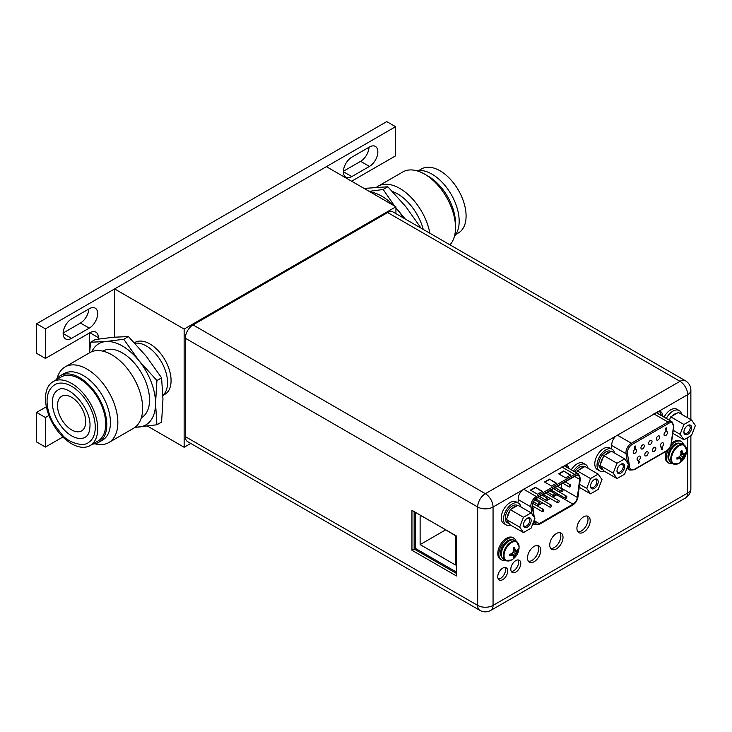 <?xml version="1.0" encoding="UTF-8"?>
<svg xmlns="http://www.w3.org/2000/svg" width="732" height="732" viewBox="0 0 732 732"><rect width="100%" height="100%" fill="white"/><g stroke="black" fill="none" stroke-linecap="round" stroke-linejoin="round"><path stroke-width="1.1" d="M114.604 337.141L114.604 288.92L326.39 166.649L395.921 206.799L395.921 213.634M190.768 443.436L184.144 447.27L147.507 426.115M184.144 447.27L184.144 329.071L114.604 288.92M162.925 395.472L164.874 394.338A29.948 17.293 -120 0 0 171.078 380.631A29.948 17.293 -120 0 0 158.011 350.491A29.948 17.293 -120 0 0 134.926 342.466L134.423 342.75M184.144 329.071L395.921 206.799M134.898 343.262A29.948 17.293 60 0 1 156.511 354.819A29.948 17.293 60 0 1 167.555 382.662A29.948 17.293 60 0 1 162.916 395.262A29.948 17.293 -120 0 0 167.555 382.662A29.948 17.293 -120 0 0 156.511 354.819A29.948 17.293 -120 0 0 134.898 343.262M98.372 339.062L98.372 337.626A11.977 6.917 120 0 0 95.892 332.145A11.977 6.917 120 0 0 89.899 332.74L45.421 358.415L45.421 328.869L395.573 126.709L395.573 155.852L351.625 181.225M48.943 415.483L45.421 417.515L45.421 447.06L62.879 436.986M369.45 166.411A11.877 6.863 120 0 0 377.849 151.853A11.877 6.863 120 0 0 375.388 146.418A11.877 6.863 120 0 0 369.45 147.004L351.799 157.197A11.877 6.863 120 0 0 343.4 171.745A11.877 6.863 120 0 0 345.861 177.19A11.877 6.863 120 0 0 351.799 176.595L369.45 166.411L360.629 161.315A11.877 6.863 -60 0 0 369.02 147.26M71.544 338.358L89.267 328.128A11.877 6.863 120 0 0 97.667 313.58A11.877 6.863 120 0 0 95.206 308.145A11.877 6.863 120 0 0 89.267 308.73L71.544 318.96A11.877 6.863 120 0 0 63.144 333.508A11.877 6.863 120 0 0 65.606 338.953A11.877 6.863 120 0 0 71.544 338.358L63.144 333.508M89.542 352.815L89.542 332.941M46.372 406.772L36.6 412.418L45.421 417.515M36.6 412.418L36.6 441.963L45.421 447.06M45.421 328.869L36.6 323.773L386.743 121.613L395.573 126.709M36.6 323.773L36.6 353.318L45.421 358.415M343.409 171.251L360.629 161.315M63.153 333.014L80.438 323.041A11.877 6.863 -60 0 0 88.828 308.977M370.145 191.912A46.921 27.093 60 0 1 381.802 196.203A46.921 27.093 60 0 1 393.468 205.381M395.921 207.998A46.921 27.093 60 0 1 398.391 210.907A46.921 27.093 60 0 1 403.451 217.98M395.921 207.778L405.253 219.024M421.019 228.064L405.803 206.634L387.841 186.788L383.184 189.478L394.585 206.021M369.184 191.363L383.184 189.478M387.841 186.788L364.079 188.417M423.242 229.409A38.439 22.189 -120 0 0 392.498 191.537M376.641 187.163A43.682 25.217 60 0 1 377.987 186.285A43.682 25.217 60 0 1 408.255 194.666A43.682 25.217 60 0 1 429.885 233.234M449.951 244.827A43.682 25.217 -120 0 0 455.505 227.625A43.682 25.217 -120 0 0 424.624 174.134A43.682 25.217 -120 0 0 402.783 171.965L377.987 186.285M424.624 174.134L428.33 176.275A38.439 22.189 60 0 1 455.505 223.342L455.505 227.625M454.481 236.152A38.439 22.189 -120 0 0 459.174 221.229A38.439 22.189 -120 0 0 444.717 185.141A38.439 22.189 -120 0 0 416.728 170.757M455.78 234.46L458.442 232.922A36.939 21.329 -120 0 0 466.092 216.013A36.939 21.329 -120 0 0 449.97 178.837A36.939 21.329 -120 0 0 421.504 168.936L418.841 170.474M89.624 352.769L90.567 342.228L95.233 339.538L113.195 337.26L128.411 336.574L123.745 339.264L138.961 360.693L156.923 380.539L161.589 377.849L146.373 356.411L128.411 336.574M90.567 342.228L105.783 341.542L123.745 339.264M156.923 380.539L155.55 403.451L156.923 424.78L161.589 422.09L162.962 399.169L161.589 377.849M156.923 424.78L134.944 427.369M91.839 351.671A46.921 27.093 60 0 1 105.783 341.542A46.921 27.093 60 0 1 122.372 345.98A46.921 27.093 60 0 1 138.961 360.693A46.921 27.093 60 0 1 155.55 403.451A46.921 27.093 60 0 1 138.961 427.049A46.921 27.093 60 0 1 135.365 427.049M141.349 417.716L141.587 417.579A38.439 22.189 -120 0 0 149.548 399.983A38.439 22.189 -120 0 0 132.776 361.306A38.439 22.189 -120 0 0 103.157 351.012L102.919 351.15M108.812 442.558L133.599 428.247A43.682 25.217 -120 0 0 142.649 408.255A43.682 25.217 -120 0 0 123.58 364.298A43.682 25.217 -120 0 0 89.926 352.595L65.13 366.906A43.682 25.217 60 0 1 98.783 378.609A43.682 25.217 60 0 1 117.852 422.565A43.682 25.217 60 0 1 108.812 442.558A43.682 25.217 60 0 1 94.867 443.775M57.114 378.38A43.682 25.217 60 0 1 65.13 366.906M98.811 442.284L102.48 440.161A38.439 22.189 -120 0 0 110.441 422.565A38.439 22.189 -120 0 0 93.659 383.888A38.439 22.189 -120 0 0 64.041 373.585L60.372 375.708A38.439 22.189 60 0 1 89.99 386.002A38.439 22.189 60 0 1 106.771 424.688A38.439 22.189 60 0 1 98.811 442.284A38.439 22.189 60 0 1 92.744 444.05M55.806 380.073A38.439 22.189 60 0 1 60.372 375.708M90.082 445.587L98.061 440.984A36.939 21.329 -120 0 0 105.71 424.075A36.939 21.329 -120 0 0 89.588 386.899A36.939 21.329 -120 0 0 61.122 377.007L53.143 381.61A36.939 21.329 60 0 1 81.609 391.51A36.939 21.329 60 0 1 97.731 428.678A36.939 21.329 60 0 1 90.082 445.587A36.939 21.329 60 0 1 61.616 435.696A36.939 21.329 60 0 1 45.494 398.519A36.939 21.329 60 0 1 53.143 381.61M88.334 442.567A33.443 19.307 -120 0 0 95.261 427.25A33.443 19.307 -120 0 0 80.666 393.596A33.443 19.307 -120 0 0 54.891 384.639C49.684 387.96 47.068 393.487 47.058 401.209C47.168 408.74 49.437 416.38 53.884 424.121L62.678 435.412C68.232 442.32 83.439 447.279 88.334 442.567M85.241 437.205A27.258 15.738 60 0 1 64.242 429.904A27.258 15.738 60 0 1 52.338 402.472A27.258 15.738 60 0 1 57.984 390C67.426 382.644 91.097 407.468 89.981 425.987C89.752 431.917 88.179 435.65 85.241 437.205M85.736 421.751A19.965 11.529 -120 0 0 77.016 401.658A19.965 11.529 -120 0 0 61.634 396.305A19.965 11.529 -120 0 0 57.499 405.446A19.965 11.529 -120 0 0 66.209 425.539A19.965 11.529 -120 0 0 81.6 430.892A19.965 11.529 -120 0 0 85.736 421.751M456.42 572.076L415.392 548.387L415.392 512.299M443.555 528.568L455.414 535.632L455.414 564.976L420.122 544.599L420.122 515.255L431.981 521.879M445.532 529.922L420.122 544.599M185.342 338.239L185.342 436.629A10.879 6.286 120 0 0 187.593 441.606L479.927 610.387A10.879 6.286 -60 0 1 477.667 605.401L477.667 507.011L185.342 338.239A10.879 6.286 120 0 1 193.038 324.907L387.667 212.545A10.879 6.286 120 0 1 393.102 212.005L685.436 380.777A10.879 6.286 -60 0 0 679.991 381.317L387.667 212.545M411.951 510.314L456.42 535.989L456.42 575.938L411.951 550.263L411.951 510.314M568.929 468.462A8.29 4.785 120 0 0 567.3 465.808A8.29 4.785 120 0 0 564.958 465.506L522.255 490.156A8.29 4.785 120 0 0 518.192 498.94L518.192 501.96L517.259 502.5M662.561 416.279L662.561 415.593A8.29 4.785 120 0 0 660.84 411.805A8.29 4.785 120 0 0 658.498 411.503L615.795 436.153A8.29 4.785 120 0 0 611.732 444.937L611.732 447.957L610.799 448.496M563.018 537.38A9.388 5.417 120 0 0 561.078 533.079A9.388 5.417 120 0 0 553.84 535.595A9.388 5.417 120 0 0 549.75 545.038A9.388 5.417 120 0 0 551.69 549.339A9.388 5.417 120 0 0 558.919 546.822A9.388 5.417 120 0 0 563.018 537.38M540.783 550.217A9.388 5.417 120 0 0 538.834 545.926A9.388 5.417 120 0 0 531.606 548.433A9.388 5.417 120 0 0 527.507 557.876A9.388 5.417 120 0 0 529.456 562.176A9.388 5.417 120 0 0 536.684 559.66A9.388 5.417 120 0 0 540.783 550.217M520.772 563.484A7.036 4.063 120 0 0 519.308 560.264A7.036 4.063 120 0 0 513.882 562.149A7.036 4.063 120 0 0 510.817 569.231A7.036 4.063 120 0 0 512.272 572.451A7.036 4.063 120 0 0 517.698 570.567A7.036 4.063 120 0 0 520.772 563.484M507.706 571.024A7.036 4.063 120 0 0 506.251 567.803A7.036 4.063 120 0 0 500.825 569.688A7.036 4.063 120 0 0 497.751 576.77A7.036 4.063 120 0 0 499.215 579.991A7.036 4.063 120 0 0 504.632 578.106A7.036 4.063 120 0 0 507.706 571.024M590.193 520.708A9.388 5.417 120 0 0 588.254 516.417A9.388 5.417 120 0 0 581.025 518.924A9.388 5.417 120 0 0 576.926 528.376A9.388 5.417 120 0 0 578.866 532.667A9.388 5.417 120 0 0 586.103 530.151A9.388 5.417 120 0 0 590.193 520.708M659.596 411.43A8.29 4.785 -60 0 1 660.365 414.33L660.365 415.017M566.065 465.433A8.29 4.785 -60 0 1 566.742 467.199M559.852 532.676A9.388 5.417 -60 0 1 560.831 536.117A9.388 5.417 -60 0 1 557.436 544.764A9.388 5.417 -60 0 1 550.729 548.478M537.617 545.514A9.388 5.417 -60 0 1 538.596 548.954A9.388 5.417 -60 0 1 535.202 557.601A9.388 5.417 -60 0 1 528.486 561.316M518.046 559.934A7.036 4.063 -60 0 1 518.576 562.222A7.036 4.063 -60 0 1 511.357 571.518M504.979 567.474A7.036 4.063 -60 0 1 505.519 569.761A7.036 4.063 -60 0 1 498.291 579.058M587.027 516.005A9.388 5.417 -60 0 1 588.006 519.446A9.388 5.417 -60 0 1 584.612 528.092A9.388 5.417 -60 0 1 577.905 531.816M456.42 573.412L414.138 548.991L414.138 511.577M414.138 548.991L411.951 550.263M666.303 418.439A12.481 7.201 -60 0 1 679.177 410.533L676.917 409.234A12.481 7.201 120 0 0 664.043 417.139M679.177 410.533A12.481 7.201 -60 0 1 681.574 414.275M691.575 420.058L695.4 425.493L691.575 435.339L683.935 439.749L680.12 434.314L683.935 424.469L691.575 420.058L678.381 412.436L670.741 416.847L683.935 424.469M683.908 432.127A5.444 3.138 120 0 0 687.76 434.341A5.444 3.138 120 0 0 691.603 427.68A5.444 3.138 120 0 0 687.76 425.457A5.444 3.138 120 0 0 683.908 432.127M672.104 416.06A9.983 5.764 -60 0 1 674.556 414.129A9.983 5.764 -60 0 1 677.018 413.223M669.176 420.104A9.983 5.764 -60 0 1 670.054 418.603L669.423 420.241M673.22 430.334L680.12 434.314M672.809 433.326L683.935 439.749M670.741 416.847L670.054 418.603M683.926 431.688A4.447 2.562 120 0 0 684.832 433.344A4.447 2.562 120 0 0 688.254 432.155A4.447 2.562 120 0 0 690.194 427.68A4.447 2.562 120 0 0 689.269 425.649A4.447 2.562 120 0 0 687.385 425.695M612.108 449.256L609.847 447.947A12.481 7.201 120 0 0 600.231 451.296A12.481 7.201 120 0 0 594.787 463.85A12.481 7.201 120 0 0 597.367 469.569L599.627 470.868A12.481 7.201 -60 0 1 597.047 465.159A12.481 7.201 -60 0 1 602.491 452.596A12.481 7.201 -60 0 1 612.108 449.256A12.481 7.201 -60 0 1 614.505 452.998M604.065 471.079A12.481 7.201 -60 0 1 599.627 470.868M624.652 458.854L628.477 464.289L624.652 474.135L617.012 478.554L613.196 473.119L617.012 463.265L624.652 458.854L611.458 451.232L603.818 455.643L617.012 463.265M616.985 470.923A5.444 3.138 120 0 0 620.837 473.147A5.444 3.138 120 0 0 624.68 466.485A5.444 3.138 120 0 0 620.837 464.262A5.444 3.138 120 0 0 616.985 470.923M611 451.498L610.863 451.415A9.983 5.764 120 0 0 605.867 451.909A9.983 5.764 120 0 0 599.343 460.712A9.983 5.764 120 0 0 600.881 468.709L602.646 469.724A9.983 5.764 -60 0 1 600.67 466.467L603.131 469.962A9.983 5.764 -60 0 1 602.646 469.724M605.181 454.856A9.983 5.764 -60 0 1 607.633 452.925A9.983 5.764 -60 0 1 610.095 452.019M600.67 463.731A9.983 5.764 -60 0 1 603.131 457.399L599.993 465.497L600.67 466.467M603.131 469.962L603.818 470.932L617.012 478.554M599.993 465.497L613.196 473.119M603.818 455.643L603.131 457.399M617.003 470.484A4.447 2.562 120 0 0 617.909 472.14A4.447 2.562 120 0 0 621.331 470.951A4.447 2.562 120 0 0 623.271 466.485A4.447 2.562 120 0 0 622.346 464.445A4.447 2.562 120 0 0 620.462 464.491M677.676 457.427L678.289 458.388L676.944 459.147L677.009 457.582A14.832 8.564 180 0 0 678.765 457.116A14.576 11.492 144.9 0 0 680.449 455.432A14.576 11.492 95.1 0 0 681.062 453.135A14.832 8.564 60 0 0 680.586 451.379L681.931 450.601A14.832 8.564 -120 0 1 682.407 452.367A14.576 3.084 -141.2 0 1 683.468 453.694A14.576 3.084 -158.8 0 0 684.694 453.694A14.832 8.564 180 0 0 685.509 452.669L685.564 453.419A14.86 8.583 -0 0 0 686.534 450.372A14.86 8.583 -0 0 0 686.534 450.253A10.651 6.149 120 0 0 686.534 450.024L683.981 444.846L681.995 443.711A10.934 6.314 120 0 0 673.577 446.639A10.934 6.314 120 0 0 668.801 457.637A10.934 6.314 120 0 0 671.07 462.642L673.047 463.786A10.934 6.314 -60 0 1 670.777 458.781A10.934 6.314 -60 0 1 675.554 447.774A10.934 6.314 -60 0 1 683.981 444.846A10.934 6.314 -60 0 1 685.472 446.41M678.802 463.402L678.802 463.402A10.651 6.149 -60 0 1 671.473 458.946A10.651 6.149 120 0 1 678.903 445.962A10.651 6.149 120 0 1 686.534 450.024A14.86 14.86 0 0 1 678.802 463.402L673.047 463.786A10.934 6.314 -60 0 0 675.142 464.298M682.407 452.367L683.468 453.694M680.787 452.037L681.931 452.092L681.931 450.601M681.025 452.989L682.773 453.282M678.619 457.161L679.744 458.516L678.765 458.662A14.576 3.084 21.2 0 0 680.449 458.927A14.576 3.084 38.8 0 1 681.062 459.989A14.832 8.564 60 0 1 680.586 461.206L681.931 460.428A14.832 8.564 -120 0 0 682.407 459.211A14.576 11.492 -84.9 0 0 683.468 457.18A14.576 11.492 -35.1 0 0 684.694 455.24A14.832 8.564 0 0 0 685.509 454.224L682.773 456.777L681.931 460.428M678.912 456.988L681.913 460.465M679.378 456.548L682.407 459.211M680.449 455.432L683.468 457.18M680.879 453.95L684.694 455.24M681.025 453.328L685.536 454.188L685.564 453.419M677.009 459.129A14.832 8.564 0 0 0 678.765 458.662M680.449 458.927L679.744 458.516M672.662 463.566A12.481 7.201 -60 0 1 668.883 463.164A12.481 7.201 -60 0 1 666.294 457.454A12.481 7.201 -60 0 1 668.581 449.302M670.466 446.392A12.481 7.201 -60 0 1 681.364 441.552A12.481 7.201 -60 0 1 683.596 444.626M681.364 441.552L680.303 440.938A12.481 7.201 120 0 0 671.354 443.61M666.376 451.187A12.481 7.201 120 0 0 665.242 456.841A12.481 7.201 120 0 0 667.822 462.56L668.883 463.164M510.222 554.097L510.844 555.066L509.554 555.808L509.554 554.261A14.832 8.564 180 0 0 511.32 553.785A14.576 11.492 144.9 0 0 513.004 552.111A14.576 11.492 95.1 0 0 513.617 549.814A14.832 8.564 60 0 0 513.141 548.058L514.477 547.28A14.832 8.564 -120 0 1 514.953 549.037A14.576 3.084 -141.2 0 1 516.023 550.373A14.576 3.084 -158.8 0 0 517.25 550.363A14.832 8.564 180 0 0 518.064 549.348L518.119 550.089A14.86 8.583 -0 0 0 519.089 547.042A14.86 8.583 -0 0 0 519.079 546.932A10.651 6.149 120 0 0 519.079 546.703L516.527 541.524L514.55 540.381A10.934 6.314 120 0 0 506.123 543.309A10.934 6.314 120 0 0 501.356 554.316A10.934 6.314 120 0 0 503.616 559.321L505.592 560.456A10.934 6.314 -60 0 1 503.332 555.451A10.934 6.314 -60 0 1 508.099 544.452A10.934 6.314 -60 0 1 516.527 541.524A10.934 6.314 -60 0 1 518.018 543.089M511.357 560.081L511.357 560.081A10.651 6.149 -60 0 1 504.028 555.625A10.651 6.149 120 0 1 511.458 542.641A10.651 6.149 120 0 1 519.079 546.703A14.86 14.86 0 0 1 511.357 560.081L505.592 560.456A10.934 6.314 -60 0 0 507.697 560.968M514.953 549.037L516.023 550.373M513.333 548.716L514.477 548.771L514.477 547.28M513.58 549.668L515.319 549.961M511.174 553.831L512.299 555.195L511.32 555.341A14.576 3.084 21.2 0 0 513.004 555.597A14.576 3.084 38.8 0 1 513.617 556.659A14.832 8.564 60 0 1 513.141 557.876L514.477 557.107A14.832 8.564 -120 0 0 514.953 555.89A14.576 11.492 -84.9 0 0 516.023 553.859A14.576 11.492 -35.1 0 0 517.25 551.91A14.832 8.564 0 0 0 518.064 550.894L515.319 553.447L514.477 557.107M511.467 553.657L514.459 557.144M511.933 553.227L514.953 555.89M513.004 552.111L516.023 553.859M513.434 550.629L517.25 551.91M513.571 550.007L518.091 550.857L518.119 550.089M509.554 555.808A14.832 8.564 0 0 0 511.32 555.341M513.004 555.597L512.299 555.195M505.217 560.236A12.481 7.201 -60 0 1 501.429 559.843A12.481 7.201 -60 0 1 498.849 554.133A12.481 7.201 -60 0 1 504.293 541.57A12.481 7.201 -60 0 1 513.91 538.23A12.481 7.201 -60 0 1 516.152 541.305M513.91 538.23L512.858 537.617A12.481 7.201 120 0 0 503.241 540.957A12.481 7.201 120 0 0 497.787 553.52A12.481 7.201 120 0 0 500.377 559.23L501.429 559.843M573.531 471.124A12.481 7.201 -60 0 1 585.637 464.536L583.377 463.237A12.481 7.201 120 0 0 571.271 469.816M585.637 464.536A12.481 7.201 -60 0 1 588.034 468.279M518.576 503.259L516.316 501.951A12.481 7.201 120 0 0 506.7 505.3A12.481 7.201 120 0 0 501.246 517.853A12.481 7.201 120 0 0 503.836 523.572L506.096 524.871A12.481 7.201 -60 0 1 503.506 519.162A12.481 7.201 -60 0 1 508.96 506.599A12.481 7.201 -60 0 1 518.576 503.259A12.481 7.201 -60 0 1 520.974 507.002M510.533 525.082A12.481 7.201 -60 0 1 506.096 524.871M598.181 474.135L602.006 479.579L598.181 489.424L590.541 493.835L586.716 488.4L590.541 478.554L598.181 474.135L584.978 466.513L577.338 470.932L590.541 478.554M590.514 486.204A5.444 3.138 120 0 0 594.366 488.427A5.444 3.138 120 0 0 598.209 481.766A5.444 3.138 120 0 0 594.366 479.542A5.444 3.138 120 0 0 590.514 486.204M584.529 466.778L584.392 466.696A9.983 5.764 120 0 0 579.396 467.199A9.983 5.764 120 0 0 574.785 471.847M578.701 470.145A9.983 5.764 -60 0 1 581.162 468.215A9.983 5.764 -60 0 1 583.614 467.309M579.616 484.291L586.716 488.4M579.222 487.302L590.541 493.835M577.338 470.932L576.66 472.689M590.532 485.774A4.447 2.562 120 0 0 591.438 487.43A4.447 2.562 120 0 0 594.86 486.24A4.447 2.562 120 0 0 596.8 481.766A4.447 2.562 120 0 0 595.875 479.734A4.447 2.562 120 0 0 593.991 479.78M531.121 512.858L534.936 518.293L531.121 528.138L523.481 532.557L519.656 527.113L523.481 517.268L531.121 512.858L517.917 505.236L510.277 509.646L523.481 517.268M523.453 524.926A5.444 3.138 120 0 0 527.296 527.15A5.444 3.138 120 0 0 531.148 520.489A5.444 3.138 120 0 0 527.296 518.265A5.444 3.138 120 0 0 523.453 524.926M517.46 505.501L517.323 505.419A9.983 5.764 120 0 0 512.336 505.913A9.983 5.764 120 0 0 505.812 514.715A9.983 5.764 120 0 0 507.34 522.712L509.106 523.728A9.983 5.764 -60 0 1 507.139 520.47L509.591 523.966A9.983 5.764 -60 0 1 509.106 523.728M511.641 508.859A9.983 5.764 -60 0 1 514.093 506.928A9.983 5.764 -60 0 1 516.554 506.022M507.139 517.734A9.983 5.764 -60 0 1 509.591 511.403L506.453 519.5L507.139 520.47M509.591 523.966L510.277 524.936L523.481 532.557M506.453 519.5L519.656 527.113M510.277 509.646L509.591 511.403M523.471 524.487A4.447 2.562 120 0 0 524.368 526.143A4.447 2.562 120 0 0 527.79 524.954A4.447 2.562 120 0 0 529.73 520.489A4.447 2.562 120 0 0 528.815 518.448A4.447 2.562 120 0 0 526.93 518.494M648.634 443.446A2.397 1.382 120 0 0 649.138 444.544A2.397 1.382 120 0 0 650.977 443.894A2.397 1.382 120 0 0 652.029 441.488A2.397 1.382 120 0 0 651.526 440.39A2.397 1.382 120 0 0 649.687 441.03A2.397 1.382 120 0 0 648.634 443.446M639.429 461.517L638.816 461.16L638.222 462.221L638.807 462.597L638.222 462.221L638.816 461.16L639.429 461.517M638.752 462.752L638.606 463.649L638.954 462.679L638.359 462.295L638.954 462.679M634.882 447.572L634.598 448.258M635.504 447.554L634.909 447.151L635.504 447.554M634.864 448.304L635.294 447.856L634.498 448.03L634.589 446.547L635.477 446.035L635.623 446.493L634.955 447.17M634.589 446.547L634.498 448.03M665.974 430.361L665.571 428.696L666.33 427.881L666.33 430.151L665.836 430.279L665.836 428.549M665.781 428.193L666.33 427.881M665.644 428.119L665.571 428.696M640.482 457.28A2.397 1.382 120 0 0 639.988 456.182A2.397 1.382 120 0 0 638.139 456.823A2.397 1.382 120 0 0 637.096 459.238A2.397 1.382 120 0 0 637.59 460.337A2.397 1.382 120 0 0 639.439 459.696A2.397 1.382 120 0 0 640.482 457.28M648.177 452.834A2.397 1.382 120 0 0 647.683 451.745A2.397 1.382 120 0 0 645.834 452.385A2.397 1.382 120 0 0 644.791 454.792A2.397 1.382 120 0 0 645.285 455.89A2.397 1.382 120 0 0 647.134 455.249A2.397 1.382 120 0 0 648.177 452.834M655.872 448.396A2.397 1.382 120 0 0 655.378 447.298A2.397 1.382 120 0 0 653.53 447.938A2.397 1.382 120 0 0 652.487 450.354A2.397 1.382 120 0 0 652.981 451.452A2.397 1.382 120 0 0 654.829 450.802A2.397 1.382 120 0 0 655.872 448.396M663.567 443.949A2.397 1.382 120 0 0 663.073 442.86A2.397 1.382 120 0 0 661.225 443.5A2.397 1.382 120 0 0 660.182 445.907A2.397 1.382 120 0 0 660.676 447.005A2.397 1.382 120 0 0 662.524 446.364A2.397 1.382 120 0 0 663.567 443.949M636.639 450.372A2.397 1.382 120 0 0 636.135 449.274A2.397 1.382 120 0 0 634.296 449.915A2.397 1.382 120 0 0 633.244 452.33A2.397 1.382 120 0 0 633.747 453.428A2.397 1.382 120 0 0 635.586 452.788A2.397 1.382 120 0 0 636.639 450.372M644.334 445.925A2.397 1.382 120 0 0 643.831 444.836A2.397 1.382 120 0 0 641.991 445.477A2.397 1.382 120 0 0 640.939 447.883A2.397 1.382 120 0 0 641.442 448.981A2.397 1.382 120 0 0 643.282 448.341A2.397 1.382 120 0 0 644.334 445.925M659.724 437.041A2.397 1.382 120 0 0 659.221 435.952A2.397 1.382 120 0 0 657.382 436.592A2.397 1.382 120 0 0 656.329 438.999A2.397 1.382 120 0 0 656.824 440.097A2.397 1.382 120 0 0 658.672 439.456A2.397 1.382 120 0 0 659.724 437.041M667.419 432.603A2.397 1.382 120 0 0 666.916 431.505A2.397 1.382 120 0 0 665.068 432.145A2.397 1.382 120 0 0 664.025 434.561A2.397 1.382 120 0 0 664.519 435.659A2.397 1.382 120 0 0 666.367 435.009A2.397 1.382 120 0 0 667.419 432.603M661.444 448.853L661.911 449.841L661.298 449.485L661.948 447.435L661.591 448.936M662.506 448.789L661.92 448.414L662.506 448.789M639.567 461.599L638.963 461.242L639.567 461.599L638.606 463.649M638.716 462.121L638.972 461.645L638.972 462.285L638.569 462.038M639.073 461.746L638.826 462.203M634.726 446.63L635.623 446.117M635.651 447.636L635.047 447.234L635.651 447.636L634.992 448.808L634.333 448.579L634.992 448.808M662.396 447.517L662.057 448.496L662.652 448.872L662.048 449.924L661.435 449.567L662.048 449.924M662.057 448.496L662.652 448.872M539.96 503.232A1.199 0.695 -60 0 1 539.438 504.439A1.199 0.695 -60 0 1 538.514 504.76A1.199 0.695 -60 0 1 538.267 504.211A1.199 0.695 -60 0 1 538.789 503.003A1.199 0.695 -60 0 1 539.713 502.683A1.199 0.695 -60 0 1 539.96 503.232M561.636 483.907L561.105 488.034A6.185 3.578 -60 0 1 561.06 488.354M560.309 490.687A6.185 3.578 -60 0 1 559.495 492.133M557.894 493.981A6.185 3.578 -60 0 1 556.787 494.786L552.733 497.119M532.96 508.539L534.955 507.386M537.343 506.004L542.65 502.948M545.038 501.557L550.336 498.501M552.221 490.907L551.608 490.55L551.004 491.611M534.58 519.217L534.982 521.861A6.185 3.578 120 0 0 536.208 523.929A6.185 3.578 120 0 0 539.301 523.618L573.019 504.156A6.185 3.578 120 0 0 577.338 497.412L579.671 479.359A6.185 3.578 120 0 0 579.726 478.518A6.185 3.578 120 0 0 578.445 475.69A6.185 3.578 120 0 0 575.352 475.992L536.977 498.144A6.185 3.578 120 0 0 532.594 505.73A6.185 3.578 120 0 0 532.658 506.498L534.305 517.387M537.453 494.201L542.394 491.346L535.339 487.274L530.398 490.129L537.453 494.201M565.69 477.895L570.631 475.05L563.576 470.969L558.635 473.824L565.69 477.895M551.571 486.048L556.512 483.202L549.457 479.121L544.517 481.976L551.571 486.048M542.046 491.556L535.339 487.274M535.339 487.686L530.746 490.33M570.283 475.251L563.576 470.969M563.576 471.381L558.983 474.025M556.164 483.404L549.457 479.121M549.457 479.533L544.864 482.178M551.141 491.694L551.745 490.632L552.358 490.989L552.065 492.041M552.358 490.989L551.608 490.55M551.498 491.511L551.754 491.035L551.754 491.684L551.361 491.428M551.864 491.135L551.617 491.602M559.193 501.255A1.199 0.695 -60 0 1 558.672 502.463A1.199 0.695 -60 0 1 557.747 502.783A1.199 0.695 -60 0 1 557.5 502.234A1.199 0.695 -60 0 1 558.022 501.027A1.199 0.695 -60 0 1 558.946 500.706A1.199 0.695 -60 0 1 559.193 501.255M543.812 510.14A1.199 0.695 -60 0 1 543.281 511.348A1.199 0.695 -60 0 1 542.366 511.668A1.199 0.695 -60 0 1 542.11 511.119A1.199 0.695 -60 0 1 542.641 509.911A1.199 0.695 -60 0 1 543.556 509.591A1.199 0.695 -60 0 1 543.812 510.14M563.045 489.9A1.199 0.695 -60 0 1 562.524 491.108A1.199 0.695 -60 0 1 561.6 491.428A1.199 0.695 -60 0 1 561.353 490.879A1.199 0.695 -60 0 1 561.874 489.671A1.199 0.695 -60 0 1 562.798 489.351A1.199 0.695 -60 0 1 563.045 489.9M547.655 498.785A1.199 0.695 -60 0 1 547.133 499.993A1.199 0.695 -60 0 1 546.209 500.313A1.199 0.695 -60 0 1 545.962 499.764A1.199 0.695 -60 0 1 546.484 498.556A1.199 0.695 -60 0 1 547.408 498.236A1.199 0.695 -60 0 1 547.655 498.785M555.35 494.347A1.199 0.695 -60 0 1 554.829 495.555A1.199 0.695 -60 0 1 553.904 495.875A1.199 0.695 -60 0 1 553.657 495.326A1.199 0.695 -60 0 1 554.179 494.118A1.199 0.695 -60 0 1 555.103 493.798A1.199 0.695 -60 0 1 555.35 494.347M570.74 485.462A1.199 0.695 -60 0 1 570.219 486.67A1.199 0.695 -60 0 1 569.295 486.99A1.199 0.695 -60 0 1 569.048 486.441A1.199 0.695 -60 0 1 569.569 485.234A1.199 0.695 -60 0 1 570.493 484.913A1.199 0.695 -60 0 1 570.74 485.462M551.507 505.693A1.199 0.695 -60 0 1 550.976 506.901A1.199 0.695 -60 0 1 550.052 507.221A1.199 0.695 -60 0 1 549.805 506.672A1.199 0.695 -60 0 1 550.336 505.473A1.199 0.695 -60 0 1 551.251 505.144A1.199 0.695 -60 0 1 551.507 505.693M566.888 496.808A1.199 0.695 -60 0 1 566.367 498.016A1.199 0.695 -60 0 1 565.443 498.336A1.199 0.695 -60 0 1 565.196 497.787A1.199 0.695 -60 0 1 565.717 496.58A1.199 0.695 -60 0 1 566.641 496.259A1.199 0.695 -60 0 1 566.888 496.808M98.372 337.626L89.899 332.74M343.4 171.745L351.799 176.595M89.267 328.128L80.438 323.041M185.342 436.629L477.667 605.401A10.879 6.286 0 0 0 493.057 605.401A10.879 6.286 60 0 1 490.806 610.387L685.436 498.016A10.879 6.286 -120 0 0 687.687 493.039L687.687 437.58M522.255 490.156L493.057 507.011A10.879 6.286 180 0 1 477.667 507.011A10.879 6.286 -60 0 1 485.362 493.688L679.991 381.317A10.879 6.286 -120 0 1 687.687 394.649L658.498 411.503M193.038 324.907L485.362 493.688A10.879 6.286 60 0 1 493.057 507.011L493.057 605.401L687.687 493.039A10.879 6.286 0 0 0 690.871 488.592L690.871 435.741M690.871 419.646L690.871 390.202A10.879 6.286 180 0 1 687.687 394.649L687.687 417.807M615.795 436.153L564.958 465.506M662.561 415.593L660.365 414.33M673.019 447.261A9.333 5.389 120 0 0 669.652 453.09M679.342 443.235A10.129 5.847 120 0 0 671.875 446.859A10.129 5.847 120 0 0 667.959 456.493A10.129 5.847 120 0 0 669.332 460.574M505.565 543.931A9.333 5.389 120 0 0 502.198 549.759M511.897 539.914A10.129 5.847 120 0 0 504.43 543.537A10.129 5.847 120 0 0 500.505 553.172A10.129 5.847 120 0 0 501.887 557.253M673.449 427.012L671.116 443.601A6.689 3.861 -60 0 1 666.459 450.802L634.415 469.303A6.689 3.861 -60 0 1 629.758 467.483L627.425 453.584A6.689 3.861 -60 0 1 627.361 452.669A6.689 3.861 -60 0 1 632.091 444.48L668.792 423.288A6.689 3.861 -60 0 1 673.513 426.024A6.689 3.861 -60 0 1 673.449 427.012A0.997 0.467 -172 0 0 673.724 426.747L671.4 443.336C670.741 446.804 669.021 449.448 666.248 451.26A0.997 0.576 -120 0 0 666.459 450.802M634.415 469.303A0.997 0.576 60 0 1 634.214 469.761L666.248 451.26M634.214 469.761L629.868 470.09A7.686 4.438 -60 0 1 628.358 467.611A0.997 0.668 -9.5 0 0 629.758 467.483M627.425 453.584A0.997 0.668 170.5 0 1 626.025 453.712L611.732 445.459M627.589 463.027L626.025 453.712A7.686 4.438 -60 0 1 625.942 452.669A7.686 4.438 -60 0 1 631.377 443.253L668.078 422.071L653.85 413.855M627.397 467.062L628.358 467.611L628.001 465.506M611.385 448.158L611.513 448.908M658.205 413.763A9.187 5.307 120 0 0 657.382 411.86M668.792 423.288A0.997 0.576 -120 0 0 668.078 422.071A7.686 4.438 -60 0 1 671.921 421.687L656.75 412.921A7.686 4.438 120 0 0 655.963 412.628M617.168 435.046L631.377 443.253A0.997 0.576 60 0 1 632.091 444.48M579.671 479.359L574.602 476.422M533.811 516.682L532.301 506.764A6.689 3.861 -60 0 1 532.246 505.931A6.689 3.861 -60 0 1 536.977 497.742L575.352 475.59A6.689 3.861 -60 0 1 580.083 478.316A6.689 3.861 -60 0 1 580.019 479.222L577.685 497.275A6.689 3.861 -60 0 1 573.019 504.568L539.301 524.03A6.689 3.861 -60 0 1 534.635 522.126L534.305 519.94M577.685 497.275A0.997 0.476 7.4 0 0 577.969 496.991L580.302 478.938A0.997 0.476 -172.6 0 1 580.019 479.222M577.969 496.991C577.338 500.505 575.617 503.177 572.808 505.025A0.997 0.576 -120 0 0 573.019 504.568M539.301 524.03A0.997 0.576 60 0 1 539.1 524.487L572.808 505.025M539.1 524.487L534.753 524.817A7.686 4.438 -60 0 1 533.289 522.557M533.381 522.319A0.997 0.659 -8.6 0 0 534.635 522.126M532.301 506.764A0.997 0.659 171.4 0 1 530.901 506.892L518.192 499.553M531.999 514.111L530.901 506.892A7.686 4.438 -60 0 1 530.837 505.931A7.686 4.438 -60 0 1 536.272 496.516A0.997 0.576 60 0 1 536.977 497.742M523.499 489.141L536.272 496.516L574.638 474.363L561.837 466.97M575.352 475.59A0.997 0.576 -120 0 0 574.638 474.363A7.686 4.438 -60 0 1 578.49 473.979L564.189 465.726M565.47 466.467A9.187 5.307 120 0 0 565.168 465.47M534.863 521.056L539.301 523.618M573.019 504.156L556.787 494.786M561.105 488.034L577.338 497.412M685.436 498.016A10.879 10.879 0 0 0 690.871 488.592M479.927 610.387A10.879 10.879 0 0 0 490.806 610.387M690.871 390.202A10.879 10.879 0 0 0 685.436 380.777M629.868 470.09L626.894 468.37M671.921 421.687L673.724 426.747M538.514 504.76L533.61 501.923M539.713 502.683L534.927 499.919M534.753 524.817L532.841 523.709M578.49 473.979L580.302 478.938M557.747 502.783L543.354 494.466M558.946 500.706L545.743 493.084M542.366 511.668L532.603 506.032M543.556 509.591L532.969 503.479M561.6 491.428L555.103 487.677M562.798 489.351L557.5 486.295M546.209 500.313L539.713 496.561M547.408 498.236L542.11 495.18M553.904 495.875L547.408 492.124M555.103 493.798L549.805 490.742M569.295 486.99L562.798 483.239M570.493 484.913L565.196 481.857M550.052 507.221L535.815 498.995M551.251 505.144L538.057 497.522M565.443 498.336L551.05 490.028M566.641 496.259L553.438 488.637"/></g></svg>
